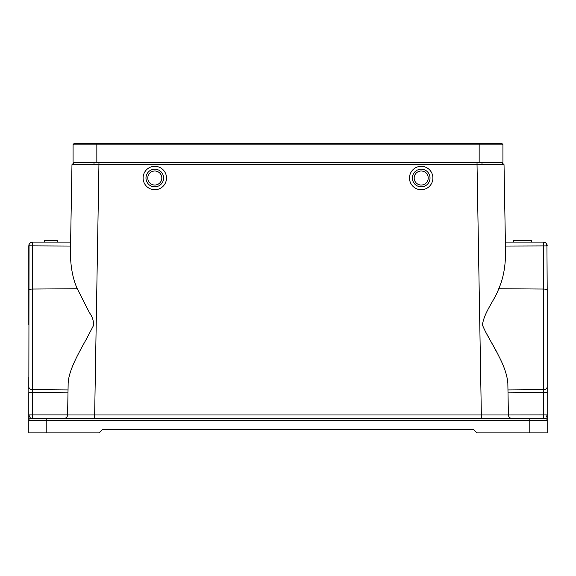 <?xml version="1.0" encoding="UTF-8"?>
<svg xmlns="http://www.w3.org/2000/svg" width="576" height="576" viewBox="0 0 576 576"><rect width="100%" height="100%" fill="white"/><g stroke="black" fill="none" stroke-linecap="round" stroke-linejoin="round"><path stroke-width="0.86" d="M85.219 143.784A23.76 23.76 0 0 0 73.901 143.784A1.08 1.08 0 0 0 73.08 144.835L73.08 162.18L502.92 162.18L502.92 144.835L73.08 144.835L73.08 162.18M479.16 143.1L496.44 143.1A23.76 23.76 0 0 1 502.099 143.784L479.16 143.784L479.16 143.1L79.56 143.1A23.76 23.76 0 0 0 73.901 143.784A1.08 1.08 0 0 0 73.08 144.835M154.8 171A7.02 7.02 0 0 1 161.82 178.02A7.02 7.02 0 0 1 154.8 185.04A7.02 7.02 0 0 1 147.78 178.02A7.02 7.02 0 0 1 154.8 171M421.2 171A7.02 7.02 0 0 1 428.22 178.02A7.02 7.02 0 0 1 421.2 185.04A7.02 7.02 0 0 1 414.18 178.02A7.02 7.02 0 0 1 421.2 171M502.099 143.784A1.08 1.08 0 0 1 502.92 144.835M145.98 178.02A8.82 8.82 0 0 1 154.8 169.2A8.82 8.82 0 0 1 163.62 178.02A8.82 8.82 0 0 1 154.8 186.84A8.82 8.82 0 0 1 145.98 178.02M412.38 178.02A8.82 8.82 0 0 1 421.2 169.2A8.82 8.82 0 0 1 430.02 178.02A8.82 8.82 0 0 1 421.2 186.84A8.82 8.82 0 0 1 412.38 178.02M143.1 178.02A11.7 11.7 0 0 1 154.8 166.32A11.7 11.7 0 0 1 166.5 178.02A11.7 11.7 0 0 1 154.8 189.72A11.7 11.7 0 0 1 143.1 178.02M409.5 178.02A11.7 11.7 0 0 1 421.2 166.32A11.7 11.7 0 0 1 432.9 178.02A11.7 11.7 0 0 1 421.2 189.72A11.7 11.7 0 0 1 409.5 178.02M96.84 143.1L96.84 162.9L73.771 162.9L71.971 164.671L70.466 250.949C70.315 265.572 72.576 278.179 77.263 288.756L89.518 312.811C92.678 317.189 93.931 321.581 93.276 325.98L86.803 338.342C77.976 354.204 68.681 370.62 68.155 383.35L67.601 414.965C67.313 417.074 66.118 418.255 64.001 418.5C66.146 418.284 67.342 417.103 67.601 414.965L508.399 414.965C508.658 417.103 509.854 418.284 511.999 418.5C509.882 418.255 508.687 417.074 508.399 414.965L507.845 383.35C507.226 375.35 504.122 366.113 498.542 355.63C494.316 346.45 486.504 335.138 482.407 324.9C484.423 311.573 494.683 300.182 498.737 288.756C503.424 278.179 505.685 265.572 505.534 250.949L504.029 164.671L477.036 164.671L481.406 418.5L511.999 418.5C509.882 418.255 508.687 417.074 508.399 414.965L547.2 414.9L546.235 417.168M529.2 418.5L529.2 420.3L46.8 420.3L46.8 418.5L30.6 418.5L545.4 418.5A1.8 1.8 0 0 1 547.2 420.3L547.2 414.9L547.2 420.3A1.8 1.8 0 0 0 545.4 418.5L543.701 418.5L543.65 392.609L508.018 392.861M29.29 416.362L29.765 417.168M67.601 414.9L32.35 414.9L32.35 392.609L28.8 392.609L28.8 414.9L30.6 418.5A1.8 1.8 0 0 0 28.8 420.3L29.052 244.411M546.71 416.362L547.2 414.907L547.2 392.609L547.2 414.9M29.498 243.569L29.009 244.483L30.514 242.633L32.4 242.107L30.118 242.921L29.138 244.174L29.138 245.851L28.8 245.7L29.477 245.902M535.5 418.5L525.6 418.5M546.552 243.634L547.2 245.7L546.523 245.902L546.502 243.569M46.8 432.9L46.8 420.3L28.8 420.3L28.8 432.9L99 432.9L102.6 429.3L473.4 429.3L477 432.9L547.2 432.9L547.2 420.3L529.2 420.3L529.2 432.9M29.138 245.851L70.546 246.046L71.971 164.671L477.036 164.671L477.036 162.9L98.964 162.9L502.229 162.9L504.029 164.671L505.454 246.046L546.523 245.902M547.2 383.4L547.2 290.671L547.2 392.609L543.65 392.609L543.65 390.715M546.926 244.325L547.2 290.671A3.6 1.627 180 0 0 543.65 289.044L543.614 242.215L545.479 242.633L546.523 243.598L544.954 242.366M68.155 383.35L68.04 389.93L32.35 389.664L32.35 392.609L67.982 392.861L68.062 388.699M70.618 242.1L32.4 242.1L32.35 389.664A3.6 2.945 -0 0 1 28.8 386.719M32.35 246.038L32.357 243.922M543.614 242.215L545.465 242.618M543.65 244.944L543.6 242.1L505.382 242.1L543.6 242.1L545.911 242.942M28.8 245.7L28.8 324.9M499.183 162.18L499.212 162.9L479.16 162.9L479.16 143.784L73.901 143.784M76.788 162.9L76.817 162.18M71.971 164.671L73.771 162.9L98.964 162.9L94.594 418.5L64.001 418.5C66.118 418.255 67.313 417.074 67.601 414.965M28.8 414.9L32.35 414.9L32.299 418.5L40.5 418.5M482.645 162.9L502.229 162.9M484.999 330.797L496.8 352.231M507.535 379.8L507.845 383.35M44.64 242.1L57.24 242.1L57.24 240.3L44.64 240.3L44.64 242.1M531.317 240.3L530.928 240.3M531.317 242.1L530.928 242.1M513.367 242.1L531.367 242.1L531.367 240.3L513.367 240.3L513.367 242.1L513.367 240.3M481.997 164.65L481.997 162.9M94.003 164.65L94.003 162.9M507.96 389.93L543.65 389.664L543.65 289.044L498.737 288.756M28.8 290.671A3.6 1.627 0 0 1 32.35 289.044L77.263 288.756M547.2 386.719A3.6 2.945 180 0 1 543.65 389.664M32.35 389.664L32.35 392.609M481.406 414.965L481.406 418.5M29.03 244.404A7.214 7.214 0 0 0 28.908 244.858M546.991 244.483L546.523 243.598M28.8 388.764L28.8 376.92M546.955 244.397L547.186 245.362M531.367 242.1L531.367 240.3"/></g></svg>

